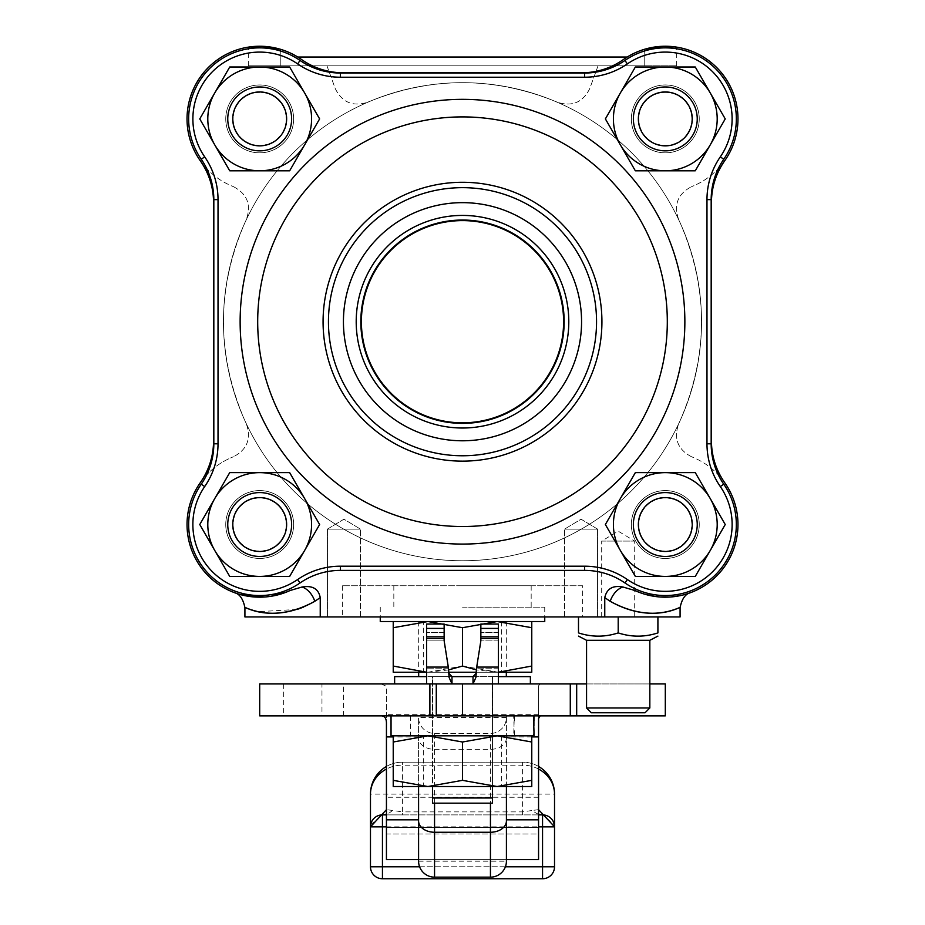 <?xml version="1.0" encoding="UTF-8"?>
<svg xmlns="http://www.w3.org/2000/svg" width="925" height="925" viewBox="0 0 925 925"><rect width="100%" height="100%" fill="white"/><g stroke="black" fill="none" stroke-linecap="round" stroke-linejoin="round"><path stroke-width="0.69" stroke-dasharray="4.62 3.47" d="M582.611 616.94L342.389 616.94L582.611 616.94L582.611 585.756L342.389 585.756L582.611 585.756M631.37 118.909A33.936 33.936 0 0 1 682.28 89.517A33.936 33.936 0 0 1 682.28 148.289A33.936 33.936 0 0 1 631.37 118.909A33.936 33.936 0 0 0 682.28 148.289A33.936 33.936 0 0 0 682.28 89.517A33.936 33.936 0 0 0 631.37 118.909M225.758 118.909A33.936 33.936 0 0 1 276.656 89.517A33.936 33.936 0 0 1 276.656 148.289A33.936 33.936 0 0 1 225.758 118.909A33.936 33.936 0 0 0 276.656 148.289A33.936 33.936 0 0 0 276.656 89.517A33.936 33.936 0 0 0 225.758 118.909A33.936 33.936 0 0 0 276.656 148.289A33.936 33.936 0 0 0 276.656 89.517A33.936 33.936 0 0 0 225.758 118.909A33.936 33.936 0 0 0 276.656 148.289A33.936 33.936 0 0 0 276.656 89.517A33.936 33.936 0 0 0 225.758 118.909M225.758 524.521A33.936 33.936 0 0 1 276.656 495.129A33.936 33.936 0 0 1 276.656 553.913A33.936 33.936 0 0 1 225.758 524.521A33.936 33.936 0 0 0 276.656 553.913A33.936 33.936 0 0 0 276.656 495.129A33.936 33.936 0 0 0 225.758 524.521A33.936 33.936 0 0 1 276.656 495.129A33.936 33.936 0 0 1 276.656 553.913A33.936 33.936 0 0 1 225.758 524.521A33.936 33.936 0 0 1 276.656 495.129A33.936 33.936 0 0 1 276.656 553.913A33.936 33.936 0 0 1 225.758 524.521M631.37 524.521A33.936 33.936 0 0 1 682.28 495.129A33.936 33.936 0 0 1 682.28 553.913A33.936 33.936 0 0 1 631.37 524.521A33.936 33.936 0 0 0 682.28 553.913A33.936 33.936 0 0 0 682.28 495.129A33.936 33.936 0 0 0 631.37 524.521M601.689 616.94L601.689 541.09L634.7 541.09L601.689 541.09L618.201 531.17L634.7 541.09L634.7 616.94L601.689 616.94L634.7 616.94M581.062 529.112L597.573 529.112L581.062 529.112M581.062 616.94L597.573 616.94L581.062 616.94M597.573 529.112L564.562 529.112L597.573 529.112L581.062 519.191L564.562 529.112L581.062 519.191L597.573 529.112L597.573 616.94L564.562 616.94L597.573 616.94L597.573 529.112M564.562 616.94L564.562 529.112L564.562 616.94M343.938 529.112L327.427 529.112L343.938 529.112M343.938 616.94L327.427 616.94L343.938 616.94M327.427 529.112L360.438 529.112L327.427 529.112L343.938 519.191L360.438 529.112L343.938 519.191L327.427 529.112L327.427 616.94L360.438 616.94L327.427 616.94L327.427 529.112M360.438 616.94L360.438 529.112L360.438 616.94M361.397 321.715A101.102 101.102 0 0 0 513.051 409.266A101.102 101.102 0 0 0 513.051 234.152A101.102 101.102 0 0 0 361.397 321.715M634.989 590.555L634.862 590.497A72.659 72.659 0 0 0 724.691 482.653C715.973 470.062 711.545 456.106 711.418 440.786L711.418 202.633A72.659 72.659 0 0 1 724.691 160.777A72.659 72.659 0 0 0 623.438 59.524A72.659 72.659 0 0 1 581.571 72.797L343.429 72.797A72.659 72.659 0 0 1 301.562 59.524A72.659 72.659 0 0 0 200.309 160.777A72.659 72.659 0 0 1 213.583 202.633L213.583 440.786A72.659 72.659 0 0 1 200.309 482.653C208.819 470.779 219.861 462.153 233.435 456.765C219.861 462.153 208.819 470.779 200.309 482.653A72.659 72.659 0 0 0 290.149 590.485L286.38 592.104M680.083 616.94L604.765 616.94L604.765 597.631C606.442 588.797 612.512 585.248 622.976 587.017L638.562 592.081M638.805 592.173L644.552 594.151M655.501 596.509L660.126 596.995M664.659 597.18L677.701 596.116M680.534 595.561L683.668 594.821M683.76 594.798L680.268 595.619M670.729 596.972L668.948 597.087M659.756 596.972L655.837 596.556M644.864 594.243L639.14 592.301M724.691 482.653C716.181 470.779 705.139 462.153 691.565 456.765C705.139 462.153 716.181 470.779 724.691 482.653A72.659 72.659 0 0 1 711.418 440.786L711.418 202.633C711.545 187.324 715.973 173.368 724.691 160.777C716.181 172.651 705.139 181.277 691.565 186.653C705.139 181.277 716.181 172.651 724.691 160.777M622.976 587.017A15.968 9.99 -60.1 0 0 610.222 601.319C650.726 624.097 678.291 607.193 679.91 607.713C683.217 604.464 654.969 625.843 610.222 601.319L604.765 597.631M290.126 590.497L302.024 587.017C312.13 585.12 318.2 588.658 320.235 597.631L320.235 616.94L244.917 616.94M320.235 616.94L604.765 616.94M314.616 601.412L303.678 607.043M297.145 609.459L258.468 611.656L244.917 607.644M320.235 597.631L314.778 601.319A15.968 9.99 60.1 0 0 302.024 587.017M270.828 596.324L265.221 596.972M248.975 596.382L244.362 595.538M239.274 594.255L236.754 593.468M236.476 593.376L235.447 593.018M234.511 592.682L236.534 593.388M238.546 594.035L240.639 594.636M263.706 597.064L270.285 596.405M279.998 594.289L285.998 592.254M644.748 49.21L644.748 65.814L248.316 65.814L676.684 65.814L644.748 65.814L644.748 49.21A72.659 72.659 0 0 0 627.231 57.026L297.769 57.026A72.659 72.659 0 0 1 301.562 59.524A72.659 72.659 0 0 0 343.429 72.797L581.571 72.797A72.659 72.659 0 0 0 623.438 59.524A72.659 72.659 0 0 1 627.231 57.026A72.659 72.659 0 0 0 623.438 59.524A72.659 72.659 0 0 1 581.571 72.797L343.429 72.797A72.659 72.659 0 0 1 301.562 59.524A72.659 72.659 0 0 0 280.252 49.21L280.252 65.814L280.252 49.21M673.978 46.759L676.325 47.082M251.022 46.759L257.069 46.296M260.723 46.25L269.973 46.978M200.309 160.777C208.819 172.651 219.861 181.277 233.435 186.653C219.861 181.277 208.819 172.651 200.309 160.777C209.027 173.368 213.455 187.324 213.583 202.633L213.583 440.786C213.455 456.106 209.027 470.062 200.309 482.653M711.418 440.786L711.418 202.633M213.583 440.786L213.583 202.633M335.243 88.569C342.007 102.27 352.691 106.872 367.294 102.351C352.691 106.872 342.007 102.27 335.243 88.569L326.964 65.814L598.036 65.814L589.757 88.569C582.993 102.27 572.309 106.872 557.706 102.351C572.309 106.872 582.993 102.27 589.757 88.569L598.036 65.814L326.964 65.814L335.243 88.569M367.294 102.351C430.761 76.151 494.239 76.151 557.706 102.351C494.239 76.151 430.761 76.151 367.294 102.351M678.58 219.248C673.55 204.656 677.886 193.799 691.565 186.653C677.886 193.799 673.55 204.656 678.58 219.248C709.117 287.559 709.117 355.871 678.58 424.17C709.117 355.871 709.117 287.559 678.58 219.248M691.565 456.765C677.886 449.631 673.55 438.762 678.58 424.17C673.55 438.762 677.886 449.631 691.565 456.765M246.42 424.17C251.45 438.762 247.114 449.631 233.435 456.765C247.114 449.631 251.45 438.762 246.42 424.17C215.883 355.871 215.883 287.559 246.42 219.248C215.883 287.559 215.883 355.871 246.42 424.17M233.435 186.653C247.114 193.799 251.45 204.656 246.42 219.248C251.45 204.656 247.114 193.799 233.435 186.653M627.231 57.026L297.769 57.026L627.231 57.026M462.5 82.672A239.043 239.043 0 0 0 223.457 321.715A239.043 239.043 0 0 0 462.5 560.747A239.043 239.043 0 0 0 701.543 321.715A239.043 239.043 0 0 0 462.5 82.672A239.043 239.043 0 0 0 255.485 441.237A239.043 239.043 0 0 0 669.515 441.237A239.043 239.043 0 0 0 462.5 82.672A239.043 239.043 0 0 1 701.543 321.715A239.043 239.043 0 0 1 462.5 560.747A239.043 239.043 0 0 1 223.457 321.715A239.043 239.043 0 0 1 462.5 82.672M213.825 199.627A71.109 71.109 0 0 0 201.245 159.25A71.017 71.017 0 0 1 300.035 60.449A71.109 71.109 0 0 0 340.423 73.04L584.577 73.04A71.109 71.109 0 0 0 624.965 60.449A71.017 71.017 0 0 1 723.755 159.25A71.109 71.109 0 0 0 711.175 199.627L711.175 443.792A71.109 71.109 0 0 0 723.755 484.18A71.017 71.017 0 0 1 624.965 582.97A71.109 71.109 0 0 0 584.577 570.39L340.423 570.39A71.109 71.109 0 0 0 300.035 582.97A71.017 71.017 0 0 1 201.245 484.18A71.109 71.109 0 0 0 213.825 443.792L213.825 199.627L218.023 199.627L218.023 443.792A75.295 75.295 0 0 1 204.691 486.562A66.831 66.831 0 0 0 297.653 579.524A75.295 75.295 0 0 1 340.423 566.192L584.577 566.192A75.295 75.295 0 0 1 627.347 579.524A66.831 66.831 0 0 0 720.309 486.562A75.295 75.295 0 0 1 706.978 443.792L706.978 199.627A75.295 75.295 0 0 1 720.309 156.857A66.831 66.831 0 0 0 627.347 63.906A75.295 75.295 0 0 1 584.577 77.226L340.423 77.226A75.295 75.295 0 0 1 297.653 63.906A66.831 66.831 0 0 0 204.691 156.857A75.295 75.295 0 0 1 218.023 199.627M259.694 558.457A33.936 33.936 0 0 0 289.086 507.547A33.936 33.936 0 0 0 230.302 507.547A33.936 33.936 0 0 0 259.694 558.457A33.936 33.936 0 0 0 289.086 507.547A33.936 33.936 0 0 0 230.302 507.547A33.936 33.936 0 0 0 259.694 558.457M699.242 524.521A33.936 33.936 0 0 0 648.344 495.129A33.936 33.936 0 0 0 648.344 553.913A33.936 33.936 0 0 0 699.242 524.521A33.936 33.936 0 0 0 648.344 495.129A33.936 33.936 0 0 0 648.344 553.913A33.936 33.936 0 0 0 699.242 524.521M665.306 84.973A33.936 33.936 0 0 0 635.914 135.871A33.936 33.936 0 0 0 694.698 135.871A33.936 33.936 0 0 0 665.306 84.973A33.936 33.936 0 0 0 635.914 135.871A33.936 33.936 0 0 0 694.698 135.871A33.936 33.936 0 0 0 665.306 84.973M462.5 187.671A134.044 134.044 0 0 1 578.587 388.731A134.044 134.044 0 0 1 346.413 388.731A134.044 134.044 0 0 1 462.5 187.671A134.044 134.044 0 0 0 346.413 388.731A134.044 134.044 0 0 0 578.587 388.731A134.044 134.044 0 0 0 462.5 187.671A134.044 134.044 0 0 0 346.413 388.731A134.044 134.044 0 0 0 578.587 388.731A134.044 134.044 0 0 0 462.5 187.671M462.5 202.644A119.071 119.071 0 0 0 359.386 381.25A119.071 119.071 0 0 0 565.614 381.25A119.071 119.071 0 0 0 462.5 202.644M462.5 215.421A106.294 106.294 0 0 0 370.451 374.856A106.294 106.294 0 0 0 554.549 374.856A106.294 106.294 0 0 0 462.5 215.421A106.294 106.294 0 0 0 370.451 374.856A106.294 106.294 0 0 0 554.549 374.856A106.294 106.294 0 0 0 462.5 215.421M462.5 116.908A204.807 204.807 0 0 1 639.869 424.113A204.807 204.807 0 0 1 285.131 424.113A204.807 204.807 0 0 1 462.5 116.908A204.807 204.807 0 0 0 257.693 321.715A204.807 204.807 0 0 0 462.5 526.522A204.807 204.807 0 0 0 667.307 321.715A204.807 204.807 0 0 0 462.5 116.908M462.5 220.046A101.657 101.657 0 0 0 374.452 372.544A101.657 101.657 0 0 0 550.548 372.544A101.657 101.657 0 0 0 462.5 220.046A101.657 101.657 0 0 1 550.548 372.544A101.657 101.657 0 0 1 374.452 372.544A101.657 101.657 0 0 1 462.5 220.046M462.5 560.747A239.043 239.043 0 0 1 255.485 202.193A239.043 239.043 0 0 1 669.515 202.193A239.043 239.043 0 0 1 462.5 560.747M259.694 84.973A33.936 33.936 0 0 1 289.086 135.871A33.936 33.936 0 0 1 230.302 135.871A33.936 33.936 0 0 1 259.694 84.973A33.936 33.936 0 0 1 289.086 135.871A33.936 33.936 0 0 1 230.302 135.871A33.936 33.936 0 0 1 259.694 84.973M699.242 118.909A33.936 33.936 0 0 1 648.344 148.289A33.936 33.936 0 0 1 648.344 89.517A33.936 33.936 0 0 1 699.242 118.909A33.936 33.936 0 0 1 648.344 148.289A33.936 33.936 0 0 1 648.344 89.517A33.936 33.936 0 0 1 699.242 118.909M665.306 558.457A33.936 33.936 0 0 1 635.914 507.547A33.936 33.936 0 0 1 694.698 507.547A33.936 33.936 0 0 1 665.306 558.457A33.936 33.936 0 0 1 635.914 507.547A33.936 33.936 0 0 1 694.698 507.547A33.936 33.936 0 0 1 665.306 558.457M462.5 455.759A134.044 134.044 0 0 1 346.413 254.687A134.044 134.044 0 0 1 578.587 254.687A134.044 134.044 0 0 1 462.5 455.759A134.044 134.044 0 0 1 346.413 254.687A134.044 134.044 0 0 1 578.587 254.687A134.044 134.044 0 0 1 462.5 455.759M462.5 428.009A106.294 106.294 0 0 1 370.451 268.562A106.294 106.294 0 0 1 554.549 268.562A106.294 106.294 0 0 1 462.5 428.009M462.5 423.373A101.657 101.657 0 0 0 550.548 270.886A101.657 101.657 0 0 0 374.452 270.886A101.657 101.657 0 0 0 462.5 423.373M492.458 786.528L492.458 676.626L492.458 803.178L432.542 803.178L432.542 797.986L492.458 797.986M492.458 676.626L506.322 676.626L492.458 676.626M380.256 621.531L544.744 621.531M432.542 797.986L432.542 676.626L418.678 676.626L432.542 676.626L432.542 786.528M462.5 607.158L544.744 607.158L462.5 607.158M462.5 585.756L531.17 585.756L462.5 585.756M423.662 621.531L501.338 621.531L423.662 621.531L423.662 672.232L501.338 672.232L423.662 672.232M393.229 627.717L393.229 666.046L427.87 672.232L462.5 666.046L462.5 627.717L427.87 621.531L393.229 627.717L393.229 621.531L497.13 621.531L462.5 627.717M448.521 669.931L427.87 672.232L393.229 672.232L393.229 666.046M462.5 666.046L498.425 672.232L476.479 669.931M531.771 666.046L531.771 672.232L497.13 672.232L531.771 666.046L531.771 627.717L497.13 621.531L531.771 621.531L531.771 627.717M531.771 621.531L393.229 621.531M476.144 672.232L448.856 672.232M432.16 676.626L432.16 683.922L432.16 676.626L492.84 676.626L492.84 683.922L432.16 683.922L492.84 683.922L492.84 676.626L432.16 676.626M448.544 670.243L449.087 673.585L451.99 676.626L451.99 683.922L449.087 677.401L448.313 667.087L444.139 642.389L448.313 668.763L444.139 642.389L444.139 624.04L444.139 632.457L444.139 624.04L426.575 624.04L426.575 676.626L451.99 676.626L426.575 676.626L426.575 624.04L426.575 683.922L498.425 683.922L426.575 683.922L426.575 676.626L426.575 683.922L394.628 683.922L426.575 683.922M480.861 642.389L476.687 667.087L475.913 677.401L473.01 683.922L473.01 676.626L498.425 676.626L473.01 676.626L475.913 673.585L480.861 642.389M498.425 668.763L498.425 640.158L498.425 676.626L498.425 668.763L476.687 668.763L498.425 668.763M530.372 683.922L498.425 683.922L530.372 683.922L530.372 676.626L498.425 676.626L498.425 683.922L498.425 624.04L498.425 640.158L498.425 624.04L480.861 624.04L480.861 640.713L476.456 670.232M451.99 676.626L473.01 676.626M444.139 640.158L444.139 632.457L444.139 640.158L426.575 640.158L444.139 640.158M498.425 683.922L498.425 676.626M444.139 628.41L426.575 628.41M498.425 628.41L480.861 628.41M394.628 683.922L394.628 676.626L426.575 676.626M232.036 508.553A31.936 31.936 0 0 1 287.351 508.553A31.936 31.936 0 0 1 259.694 556.457A31.936 31.936 0 0 1 232.036 508.553M289.652 472.617L229.724 472.617L289.652 472.617L319.622 524.521L289.652 576.425L229.724 576.425L199.765 524.521L229.724 576.425L289.652 576.425L319.622 524.521L289.652 472.617L304.637 498.575A51.904 51.904 0 0 0 214.75 498.575L229.724 472.617L214.75 498.575A51.904 51.904 0 0 0 259.694 576.425A51.904 51.904 0 0 0 304.637 498.575L319.622 524.521L289.652 576.425L229.724 576.425L214.75 550.467A51.904 51.904 0 0 0 304.637 550.467A51.904 51.904 0 0 0 259.694 472.617L289.652 472.617M232.036 102.941A31.936 31.936 0 0 1 287.351 102.941A31.936 31.936 0 0 1 259.694 150.844A31.936 31.936 0 0 1 232.036 102.941M289.652 67.005L229.724 67.005L289.652 67.005L319.622 118.909L289.652 170.801L229.724 170.801L199.765 118.909L229.724 170.801L289.652 170.801L319.622 118.909L304.637 92.951A51.904 51.904 0 0 0 214.75 92.951L199.765 118.909L214.75 92.951A51.904 51.904 0 0 0 259.694 170.801A51.904 51.904 0 0 0 304.637 92.951L319.622 118.909L289.652 170.801L229.724 170.801L214.75 144.855A51.904 51.904 0 0 0 304.637 144.855A51.904 51.904 0 0 0 259.694 67.005L289.652 67.005M637.649 508.553A31.936 31.936 0 0 1 692.964 508.553A31.936 31.936 0 0 1 665.306 556.457A31.936 31.936 0 0 1 637.649 508.553M695.276 472.617L635.348 472.617L695.276 472.617L725.235 524.521L695.276 576.425L635.348 576.425L605.378 524.521L635.348 576.425L695.276 576.425L725.235 524.521L710.25 498.575A51.904 51.904 0 0 0 620.363 498.575L635.348 472.617L620.363 498.575A51.904 51.904 0 0 0 665.306 576.425A51.904 51.904 0 0 0 710.25 498.575L725.235 524.521L695.276 576.425L635.348 576.425L620.363 550.467A51.904 51.904 0 0 0 710.25 550.467A51.904 51.904 0 0 0 665.306 472.617L695.276 472.617M637.649 102.941A31.936 31.936 0 0 1 692.964 102.941A31.936 31.936 0 0 1 665.306 150.844A31.936 31.936 0 0 1 637.649 102.941M695.276 67.005L635.348 67.005L695.276 67.005L725.235 118.909L695.276 170.801L635.348 170.801L605.378 118.909L635.348 170.801L695.276 170.801L725.235 118.909L710.25 92.951A51.904 51.904 0 0 0 620.363 92.951L605.378 118.909L620.363 92.951A51.904 51.904 0 0 0 665.306 170.801A51.904 51.904 0 0 0 710.25 92.951L725.235 118.909L695.276 170.801L635.348 170.801L605.378 118.909L620.363 92.951A51.904 51.904 0 0 0 665.306 170.801A51.904 51.904 0 0 0 710.25 92.951A51.904 51.904 0 0 0 665.306 67.005L695.276 67.005M282.668 511.248A26.536 26.536 0 0 1 272.956 547.507A26.536 26.536 0 0 1 236.708 537.783A26.536 26.536 0 0 0 282.668 537.783A26.536 26.536 0 0 0 259.694 497.985A26.536 26.536 0 0 0 236.708 537.783A26.536 26.536 0 0 1 246.42 501.535A26.536 26.536 0 0 1 282.668 511.248M214.75 498.575L229.724 472.617L259.694 472.617A51.904 51.904 0 0 0 214.75 550.467L199.765 524.521L214.75 498.575M688.293 511.248A26.536 26.536 0 0 1 678.58 547.507A26.536 26.536 0 0 1 642.332 537.783A26.536 26.536 0 0 0 688.293 537.783A26.536 26.536 0 0 0 665.306 497.985A26.536 26.536 0 0 0 642.332 537.783A26.536 26.536 0 0 1 652.044 501.535A26.536 26.536 0 0 1 688.293 511.248M620.363 498.575L635.348 472.617L665.306 472.617A51.904 51.904 0 0 0 620.363 550.467L605.378 524.521L620.363 498.575M688.293 132.171A26.536 26.536 0 0 1 652.044 141.883A26.536 26.536 0 0 1 642.332 105.635A26.536 26.536 0 0 0 665.306 145.445A26.536 26.536 0 0 0 688.293 105.635A26.536 26.536 0 0 0 642.332 105.635A26.536 26.536 0 0 1 678.58 95.922A26.536 26.536 0 0 1 688.293 132.171M635.348 67.005L665.306 67.005A51.904 51.904 0 0 0 620.363 92.951L635.348 67.005M282.668 105.635A26.536 26.536 0 0 1 272.956 141.883A26.536 26.536 0 0 1 236.708 132.171A26.536 26.536 0 0 0 282.668 132.171A26.536 26.536 0 0 0 259.694 92.373A26.536 26.536 0 0 0 236.708 132.171A26.536 26.536 0 0 1 246.42 95.922A26.536 26.536 0 0 1 282.668 105.635M214.75 92.951L229.724 67.005L259.694 67.005A51.904 51.904 0 0 0 214.75 144.855L199.765 118.909L214.75 92.951M490.447 877.154L434.553 877.154A15.968 15.968 0 0 1 418.586 861.187L418.586 859.591L506.414 859.591M506.414 786.528L506.414 717.465A15.968 15.968 0.9 0 1 490.447 733.433L490.447 803.178M434.553 803.178L434.553 733.433A15.968 15.968 0.9 0 1 418.586 717.465L418.586 786.528M538.558 718.598L538.558 685.807L540.084 683.922L665.306 683.922L665.306 715.869L506.414 715.869L506.414 717.465A15.968 15.968 0 0 1 490.447 733.433L434.553 733.433A15.968 15.968 0 0 1 418.586 717.465L418.586 715.869L506.414 715.869L506.414 819.827M434.553 733.433L490.447 733.433M418.586 819.827L418.586 715.869L259.694 715.869M538.558 685.807L538.558 859.591L418.586 859.591M492.805 683.922L492.805 715.869L432.195 715.869L432.195 683.922L492.805 683.922L492.805 715.869L432.195 715.869L432.195 683.922L492.805 683.922M321.969 715.869L283.651 715.869L321.969 715.869L321.969 683.922L283.651 683.922L321.969 683.922M259.694 683.922L381.146 683.922L385.737 685.992L386.442 689.229L386.442 723.755M386.442 859.591L386.442 834.038L538.558 834.038L538.558 859.591L386.442 859.591L386.442 834.038L538.558 834.038L538.558 859.591L386.442 859.591L386.442 827.644L538.558 827.644L386.442 827.644L386.442 689.229M649.836 683.922L586.566 683.922M540.084 683.922L381.146 683.922M402.421 814.879L542.547 814.879L554.318 824.672L554.526 866.771A11.979 11.979 0 0 1 542.547 878.75L382.453 878.75A11.979 11.979 0 0 1 370.474 866.771L370.682 824.672L382.453 814.879L402.421 814.879L402.421 811.884L392.431 810.427A31.936 19.622 -90 0 1 386.442 814.208M392.431 810.427L386.442 809.664M538.558 814.208A31.936 19.622 90 0 1 532.569 810.427L522.579 811.884L402.421 811.884L402.421 765.172A31.936 28.941 180 0 0 386.442 769.045M538.558 809.664L532.569 810.427M538.558 814.879L386.442 814.879M538.558 766.455A31.936 31.936 0 0 0 522.579 762.177L402.421 762.177A31.936 31.936 0 0 0 386.442 766.455M538.558 769.045A31.936 28.941 180 0 0 522.579 765.172L522.579 762.177L402.421 762.177L402.421 765.172L522.579 765.172L522.579 814.879M370.474 794.112A31.936 31.936 0 0 1 402.421 762.177A31.936 31.936 0 0 0 370.474 794.112L554.526 794.112A31.936 31.936 0 0 0 522.579 762.177A31.936 31.936 0 0 1 554.526 794.112M533.898 725.847L533.436 735.826L513.676 735.826L514.323 715.869L533.956 715.869L391.044 715.869L533.436 715.869L513.676 715.869L514.323 735.826L533.898 735.826L533.956 730.831M533.436 735.826L391.044 735.826M513.676 735.826L514.323 735.826M513.676 715.869L514.323 715.869M423.662 735.826L501.338 735.826L423.662 735.826L423.662 786.528L497.13 786.528L531.771 780.342L531.771 786.528L427.87 786.528L462.5 780.342L462.5 742.012L427.87 735.826L393.229 742.012L393.229 780.342L427.87 786.528L393.229 786.528L393.229 780.342M501.338 735.826L501.338 786.528L423.662 786.528M531.771 780.342L531.771 742.012L497.13 735.826L462.5 742.012M393.229 742.012L393.229 735.826L531.771 735.826L531.771 742.012M462.5 780.342L497.13 786.528M531.771 735.826L393.229 735.826M618.201 632.908C631.428 637.221 644.667 637.221 657.906 632.908L657.906 616.94L618.201 616.94L618.201 632.908C604.962 637.221 591.734 637.221 578.495 632.908L578.495 616.94L618.201 616.94L578.495 616.94M618.201 616.94L657.906 616.94M649.836 707.96L586.566 707.96M645.049 712.759L591.352 712.759M649.836 640.308L586.566 640.308M711.175 443.792L706.978 443.792M723.755 484.18L720.309 486.562M624.965 582.97L627.347 579.524M584.577 570.39L584.577 566.192M340.423 570.39L340.423 566.192M300.035 582.97L297.653 579.524M201.245 484.18L204.691 486.562M213.825 443.792L218.023 443.792M462.5 182.294A139.421 139.421 0 0 1 583.247 391.425A139.421 139.421 0 0 1 341.753 391.425A139.421 139.421 0 0 1 462.5 182.294M462.5 544.085A222.37 222.37 0 0 1 269.927 210.53A222.37 222.37 0 0 1 655.073 210.53A222.37 222.37 0 0 1 462.5 544.085M201.245 159.25L204.691 156.857M711.175 199.627L706.978 199.627M723.755 159.25L720.309 156.857M624.965 60.449L627.347 63.906M584.577 73.04L584.577 77.226M340.423 73.04L340.423 77.226M300.035 60.449L297.653 63.906M448.313 668.763L426.575 668.763L448.313 668.763M498.425 640.158L480.861 640.158L498.425 640.158M498.425 667.087L476.687 667.087M448.313 667.087L426.575 667.087M449.087 677.401L449.087 673.585M444.139 638.47L426.575 638.47M444.139 632.457L426.575 632.457L444.139 632.457M498.425 632.457L480.861 632.457L498.425 632.457M498.425 638.47L480.861 638.47M444.139 636.816L426.575 636.816M498.425 636.816L480.861 636.816M475.913 677.401L475.913 673.585M418.586 861.187L506.414 861.187M506.414 738.046A15.968 11.297 180 0 1 490.447 749.331L434.553 749.331A15.968 11.297 180 0 1 418.586 738.046M506.414 717.465L418.586 717.465M418.586 736.913L393.229 736.913M531.771 736.913L506.414 736.913M343.533 715.869L343.533 683.922M538.558 714.331L386.442 714.331M538.558 797.246L386.442 797.246M386.442 826.846L538.558 826.846M370.474 866.771L554.526 866.771A11.979 11.979 0 0 1 542.547 878.75M505.408 866.771L419.592 866.771M342.389 585.756L342.389 616.94M676.684 65.814L676.684 47.14M248.316 65.814L248.316 47.14M418.678 621.531L418.678 672.232M506.322 621.531L506.322 672.232M393.83 585.756L393.83 607.158M531.17 585.756L531.17 607.158M380.256 607.158L380.256 616.94M544.744 607.158L544.744 616.94M501.338 621.531L501.338 672.232M283.651 683.922L283.651 715.869M370.474 826.846L370.682 824.672M554.318 824.672L554.526 826.846M410.596 715.869L410.596 735.826M514.404 715.869L514.404 720.841M514.404 730.854L514.404 735.826"/><path stroke-width="1.39" d="M361.397 321.715A101.102 101.102 0 0 1 513.051 234.152A101.102 101.102 0 0 1 513.051 409.266A101.102 101.102 0 0 1 361.397 321.715M213.583 202.633A72.659 72.659 0 0 0 200.309 160.777A72.659 72.659 0 0 1 301.562 59.524A72.659 72.659 0 0 0 343.429 72.797L581.571 72.797A72.659 72.659 0 0 0 623.438 59.524A72.659 72.659 0 0 1 724.691 160.777A72.659 72.659 0 0 0 711.418 202.633L711.418 440.786A72.659 72.659 0 0 0 724.691 482.653A72.659 72.659 0 0 1 634.851 590.485L622.976 587.017C612.87 585.12 606.8 588.658 604.765 597.631L604.765 616.94L320.235 616.94L320.235 597.631C318.558 588.797 312.488 585.248 302.024 587.017L290.149 590.485A72.659 72.659 0 0 1 200.309 482.653A72.659 72.659 0 0 0 213.583 440.786L213.583 202.633C213.455 187.324 209.027 173.368 200.309 160.777M644.552 594.151L655.501 596.509M660.126 596.995L664.659 597.18M677.701 596.116L680.534 595.561M683.668 594.821L687.992 593.549M690.513 592.671L690.489 592.671C685.356 593.919 681.875 598.914 680.083 607.644L680.083 616.94L604.765 616.94M688.35 593.434L683.76 594.798M680.268 595.619L670.729 596.972M668.948 597.087L659.756 596.972M655.837 596.556L644.864 594.243M639.14 592.301L634.989 590.555M622.976 587.017A15.968 9.99 -60.1 0 0 610.222 601.319C650.726 624.097 678.291 607.193 679.91 607.713C683.217 604.464 654.969 625.843 610.222 601.319L604.765 597.631M234.545 592.694L234.511 592.682C239.633 593.908 243.113 598.903 244.917 607.644L244.917 616.94L320.235 616.94M314.616 601.412L314.778 601.319C269.984 625.855 241.772 604.453 245.09 607.713C246.709 607.205 274.32 624.097 314.778 601.319L320.235 597.631M303.678 607.043L297.145 609.459M286.38 592.104L270.828 596.324M265.221 596.972L248.975 596.382M244.362 595.538L239.274 594.255M235.447 593.018L234.811 592.786M236.534 593.388L238.546 594.035M240.639 594.636L263.706 597.064M270.285 596.405L279.998 594.289M285.998 592.254L290.126 590.497M711.418 440.786C711.545 456.106 715.973 470.062 724.691 482.653M724.691 160.777C715.973 173.368 711.545 187.324 711.418 202.633M269.973 46.978L280.252 49.21A72.659 72.659 0 0 1 297.769 57.026L627.231 57.026A72.659 72.659 0 0 1 644.748 49.21L662.786 46.285L673.978 46.759M676.325 47.082L664.555 46.25L654.669 47.025L644.748 49.21M280.252 49.21L262.214 46.285L248.386 47.129M248.675 47.082L251.022 46.759M257.069 46.296L260.723 46.25M200.309 482.653C209.027 470.062 213.455 456.106 213.583 440.786M213.825 443.792A71.109 71.109 0 0 1 201.245 484.18A71.017 71.017 0 0 0 300.035 582.97A71.109 71.109 0 0 1 340.423 570.39L584.577 570.39A71.109 71.109 0 0 1 624.965 582.97A71.017 71.017 0 0 0 723.755 484.18A71.109 71.109 0 0 1 711.175 443.792L711.175 199.627A71.109 71.109 0 0 1 723.755 159.25A71.017 71.017 0 0 0 624.965 60.449A71.109 71.109 0 0 1 584.577 73.04L340.423 73.04A71.109 71.109 0 0 1 300.035 60.449A71.017 71.017 0 0 0 201.245 159.25A71.109 71.109 0 0 1 213.825 199.627L213.825 443.792L218.023 443.792L218.023 199.627A75.295 75.295 0 0 0 204.691 156.857A66.831 66.831 0 0 1 297.653 63.906A75.295 75.295 0 0 0 340.423 77.226L584.577 77.226A75.295 75.295 0 0 0 627.347 63.906A66.831 66.831 0 0 1 720.309 156.857A75.295 75.295 0 0 0 706.978 199.627L706.978 443.792A75.295 75.295 0 0 0 720.309 486.562A66.831 66.831 0 0 1 627.347 579.524A75.295 75.295 0 0 0 584.577 566.192L340.423 566.192A75.295 75.295 0 0 0 297.653 579.524A66.831 66.831 0 0 1 204.691 486.562A75.295 75.295 0 0 0 218.023 443.792M462.5 455.759A134.044 134.044 0 0 0 578.587 254.687A134.044 134.044 0 0 0 346.413 254.687A134.044 134.044 0 0 0 462.5 455.759M462.5 440.786A119.071 119.071 0 0 1 359.386 262.18A119.071 119.071 0 0 1 565.614 262.18A119.071 119.071 0 0 1 462.5 440.786M462.5 428.009A106.294 106.294 0 0 1 370.451 268.562A106.294 106.294 0 0 1 554.549 268.562A106.294 106.294 0 0 1 462.5 428.009M462.5 526.522A204.807 204.807 0 0 0 639.869 219.306A204.807 204.807 0 0 0 285.131 219.306A204.807 204.807 0 0 0 462.5 526.522A204.807 204.807 0 0 1 257.693 321.715A204.807 204.807 0 0 1 462.5 116.908A204.807 204.807 0 0 1 667.307 321.715A204.807 204.807 0 0 1 462.5 526.522M462.5 423.373A101.657 101.657 0 0 1 374.452 270.886A101.657 101.657 0 0 1 550.548 270.886A101.657 101.657 0 0 1 462.5 423.373M432.542 786.528L432.542 803.178L492.458 803.178L492.458 786.528M492.458 797.986L432.542 797.986M544.744 616.94L544.744 621.531L380.256 621.531L380.256 616.94M393.229 666.046L393.229 672.232L426.575 672.232L393.229 666.046L393.229 627.717L427.87 621.531L462.5 627.717L497.13 621.531L531.771 627.717L531.771 621.531M476.479 669.931L462.5 666.046L448.521 669.931M462.5 666.046L462.5 627.717M531.771 666.046L498.425 672.221L531.771 672.232L531.771 627.717M393.229 621.531L393.229 627.717M448.856 672.232L476.144 672.232M426.575 683.922L426.575 628.41L444.139 628.41L444.139 640.713L448.313 667.087L449.087 677.401L451.99 683.922L451.99 676.626L449.087 673.585L448.544 670.243M476.456 670.243L475.913 673.585L473.01 676.626L473.01 683.922L475.913 677.401L476.687 667.087L480.861 640.713L480.861 628.41L498.425 628.41L498.425 683.922M426.575 628.41L426.575 624.04L444.139 624.04L444.139 628.41M473.01 676.626L451.99 676.626M498.425 628.41L498.425 624.04L480.861 624.04L480.861 628.41M426.575 676.626L394.628 676.626L394.628 683.922M530.372 683.922L530.372 676.626L498.425 676.626M236.361 511.051A26.952 26.952 0 0 1 283.027 511.051A26.952 26.952 0 0 1 259.694 551.473A26.952 26.952 0 0 1 236.361 511.051M232.036 508.553A31.936 31.936 0 0 0 259.694 556.457A31.936 31.936 0 0 0 287.351 508.553A31.936 31.936 0 0 0 232.036 508.553M236.361 105.427A26.952 26.952 0 0 1 283.027 105.427A26.952 26.952 0 0 1 259.694 145.849A26.952 26.952 0 0 1 236.361 105.427M232.036 102.941A31.936 31.936 0 0 0 259.694 150.844A31.936 31.936 0 0 0 287.351 102.941A31.936 31.936 0 0 0 232.036 102.941M641.973 511.051A26.952 26.952 0 0 1 688.639 511.051A26.952 26.952 0 0 1 665.306 551.473A26.952 26.952 0 0 1 641.973 511.051M637.649 508.553A31.936 31.936 0 0 0 665.306 556.457A31.936 31.936 0 0 0 692.964 508.553A31.936 31.936 0 0 0 637.649 508.553M641.973 105.427A26.952 26.952 0 0 1 688.639 105.427A26.952 26.952 0 0 1 665.306 145.849A26.952 26.952 0 0 1 641.973 105.427M637.649 102.941A31.936 31.936 0 0 0 665.306 150.844A31.936 31.936 0 0 0 692.964 102.941A31.936 31.936 0 0 0 637.649 102.941M259.694 576.425L289.652 576.425L319.622 524.521L289.652 472.617L229.724 472.617L199.765 524.521L229.724 576.425L259.694 576.425A51.904 51.904 0 0 1 214.75 498.575A51.904 51.904 0 0 1 304.637 498.575A51.904 51.904 0 0 1 259.694 576.425M665.306 576.425L695.276 576.425L725.235 524.521L695.276 472.617L635.348 472.617L605.378 524.521L635.348 576.425L665.306 576.425A51.904 51.904 0 0 1 620.363 498.575A51.904 51.904 0 0 1 710.25 498.575A51.904 51.904 0 0 1 665.306 576.425M620.363 144.855L635.348 170.801L695.276 170.801L725.235 118.909L695.276 67.005L635.348 67.005L605.378 118.909L620.363 144.855A51.904 51.904 0 0 1 665.306 67.005A51.904 51.904 0 0 1 710.25 144.855A51.904 51.904 0 0 1 620.363 144.855M259.694 170.801L289.652 170.801L319.622 118.909L289.652 67.005L229.724 67.005L199.765 118.909L229.724 170.801L259.694 170.801A51.904 51.904 0 0 1 214.75 92.951A51.904 51.904 0 0 1 304.637 92.951A51.904 51.904 0 0 1 259.694 170.801M506.414 859.591L538.558 859.591L538.558 819.827L506.414 819.827L506.414 861.187A15.968 15.968 0 0 1 490.447 877.154A15.968 15.968 0 0 0 506.414 861.187L506.414 786.528M506.414 820.961A15.968 11.297 180 0 1 490.447 832.257L490.447 877.154L434.553 877.154A15.968 15.968 0 0 1 418.586 861.187L418.586 786.528M418.586 859.591L418.586 819.827L386.442 819.827L386.442 859.591L418.586 859.591L386.442 859.591M381.146 715.869C384.777 715.823 386.534 718.459 386.442 723.755L386.442 819.827M540.084 715.869L538.558 718.598L538.558 736.913L531.771 736.913M538.558 819.827L538.558 736.913M586.566 683.922L259.694 683.922L259.694 715.869L665.306 715.869L665.306 683.922L649.836 683.922M429.882 683.922L429.882 715.869L429.882 683.922M570.286 683.922L570.286 715.869L570.286 683.922M386.442 814.208A31.936 19.622 -90 0 1 382.453 814.879A11.979 11.979 0 0 0 370.474 826.846L370.474 866.771A11.979 11.979 0 0 0 382.453 878.75L542.547 878.75A11.979 11.979 0 0 0 554.526 866.771L554.526 826.765L538.558 809.664M386.442 809.664L370.474 826.846L370.474 794.112L370.474 826.846L382.453 826.846L382.453 814.879A11.979 11.979 0 0 0 370.474 826.846M538.558 814.879L542.547 814.879L542.547 826.846L554.526 826.846L554.526 794.112L554.526 826.846A11.979 11.979 0 0 0 542.547 814.879A31.936 19.622 90 0 1 538.558 814.208M386.442 814.879L382.453 814.879M386.442 769.045A31.936 28.941 180 0 0 370.474 794.112A31.936 31.936 0 0 1 386.442 766.455M538.558 766.455A31.936 31.936 0 0 1 554.526 794.112A31.936 28.941 180 0 0 538.558 769.045M533.956 730.831L533.436 715.869M533.898 715.869L533.898 725.847M391.044 715.869L391.044 735.826L533.956 735.826L533.956 730.843M497.13 786.528L462.5 780.342L427.87 786.528L531.771 786.528L531.771 780.342L497.13 786.528L501.338 786.528M393.229 780.342L393.229 786.528L427.87 786.528L393.229 780.342L393.229 742.012L427.87 735.826L462.5 742.012L497.13 735.826L531.771 742.012L531.771 735.826M462.5 780.342L462.5 742.012M531.771 780.342L531.771 742.012M393.229 735.826L393.229 742.012M618.201 616.94L618.201 632.908C604.962 637.221 591.734 637.221 578.495 632.908C578.495 637.221 578.495 637.221 578.495 632.908C578.495 637.221 578.495 637.221 578.495 632.908L578.495 616.94M657.906 616.94L657.906 632.908C657.906 637.221 657.906 637.221 657.906 632.908C657.906 637.221 657.906 637.221 657.906 632.908C644.667 637.221 631.428 637.221 618.201 632.908M649.836 707.96L645.049 712.759L591.352 712.759L586.566 707.96L649.836 707.96L649.836 640.308L657.906 636.111M586.566 707.96L586.566 640.308L649.836 640.308M314.778 601.319A15.968 9.99 60.1 0 0 302.024 587.017M711.175 199.627L706.978 199.627M723.755 159.25L720.309 156.857M624.965 60.449L627.347 63.906M584.577 73.04L584.577 77.226M340.423 73.04L340.423 77.226M300.035 60.449L297.653 63.906M201.245 159.25L204.691 156.857M213.825 199.627L218.023 199.627M462.5 461.136A139.421 139.421 0 0 0 583.247 252.005A139.421 139.421 0 0 0 341.753 252.005A139.421 139.421 0 0 0 462.5 461.136M462.5 99.345A222.37 222.37 0 0 0 269.927 432.9A222.37 222.37 0 0 0 655.073 432.9A222.37 222.37 0 0 0 462.5 99.345M201.245 484.18L204.691 486.562M711.175 443.792L706.978 443.792M723.755 484.18L720.309 486.562M624.965 582.97L627.347 579.524M584.577 570.39L584.577 566.192M340.423 570.39L340.423 566.192M300.035 582.97L297.653 579.524M426.575 667.087L448.313 667.087M476.687 667.087L498.425 667.087M475.913 677.401L475.913 673.585M480.861 638.47L498.425 638.47M426.575 638.47L444.139 638.47M426.575 636.816L444.139 636.816M480.861 636.816L498.425 636.816M449.087 677.401L449.087 673.585M434.553 877.154L434.553 832.257A15.968 11.297 180 0 1 418.586 820.961M490.447 803.178L490.447 832.257L434.553 832.257L434.553 803.178M393.229 736.913L386.442 736.913M436.276 683.922L436.276 715.869M462.5 683.922L462.5 715.869M576.68 683.922L576.68 715.869M538.558 826.846L542.547 826.846L542.547 878.75A11.979 11.979 0 0 0 554.526 866.771L505.408 866.771M419.592 866.771L370.474 866.771A11.979 11.979 0 0 0 382.453 878.75L382.453 826.846L386.442 826.846M418.678 672.232L418.678 676.626M506.322 672.232L506.322 676.626M533.956 715.869L533.956 720.853M586.566 640.308L578.495 636.111"/></g></svg>
